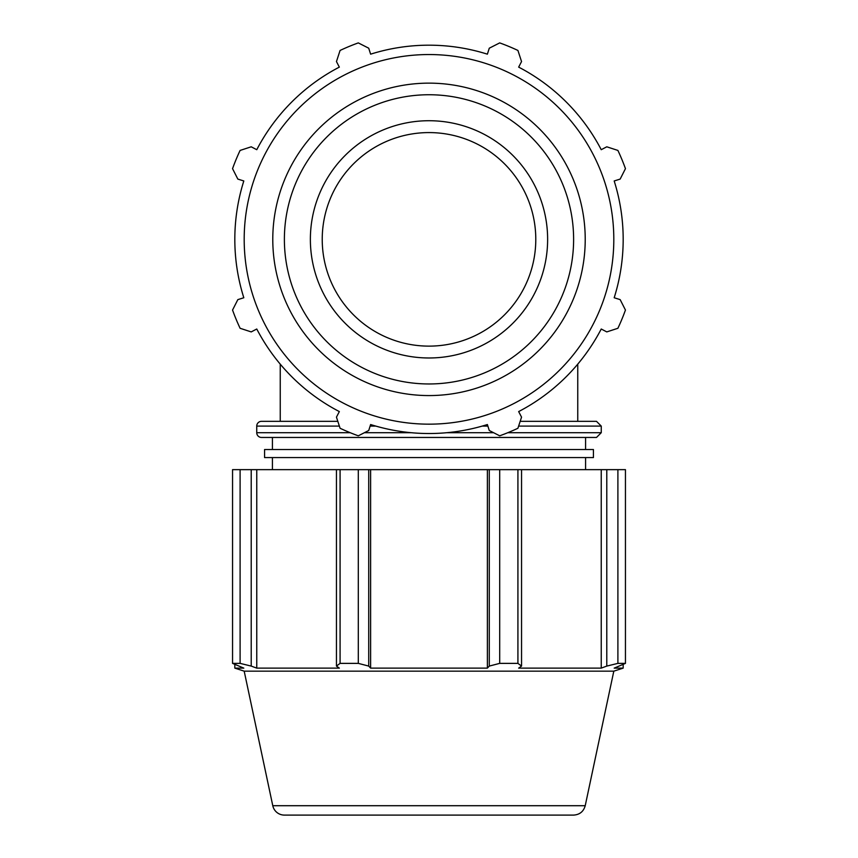 <?xml version="1.0" encoding="UTF-8"?>
<svg xmlns="http://www.w3.org/2000/svg" width="858" height="858" viewBox="0 0 858 858"><rect width="100%" height="100%" fill="white"/><g stroke="black" fill="none" stroke-linecap="round" stroke-linejoin="round"><path stroke-width="1.29" d="M339.371 426.094L256.746 426.094A4.74 4.74 0 0 1 261.497 421.342L337.816 421.342M518.629 426.094L601.254 426.094L596.503 421.342L520.184 421.342M601.254 426.094L601.254 432.7L596.503 437.451L261.497 437.451A4.74 4.74 0 0 1 256.746 432.7L350.214 432.7M472.19 337.001A106.767 106.767 0 0 1 326.319 268.618A106.767 106.767 0 0 1 414.232 133.612A106.767 106.767 0 0 1 472.19 337.001M338.374 65.272L339.339 67.117A194.176 194.176 0 0 0 256.767 149.7L254.912 148.734M241.827 180.341L243.811 180.963A194.176 194.176 0 0 0 243.811 297.747L241.827 298.37M254.912 329.976L256.767 329.011A194.176 194.176 0 0 0 339.339 411.583L336.454 417.138L340.079 428.26A208.784 208.784 0 0 0 358.301 435.81L368.726 430.512L370.613 424.538A194.176 194.176 0 0 0 487.387 424.538L489.274 430.512L499.699 435.81A208.784 208.784 0 0 0 517.921 428.26L521.546 417.138L518.661 411.583A194.176 194.176 0 0 0 601.233 329.011L603.088 329.976M616.173 298.37L614.189 297.747A194.176 194.176 0 0 0 614.189 180.963L616.173 180.341M603.088 148.734L601.233 149.7A194.176 194.176 0 0 0 518.661 67.117L519.626 65.272M488.02 52.177L487.387 54.172A194.176 194.176 0 0 0 370.613 54.172L369.98 52.177M272.78 805.705L585.22 805.705C583.558 811.561 579.686 814.692 573.616 815.1L284.384 815.1A11.862 11.862 0 0 1 272.78 805.705L244.187 671.16L234.824 668.125L243.811 668.125L232.55 663.373L232.55 469.648L240.101 469.648L240.101 663.373L251.212 666.087L251.212 469.648L240.101 469.648M585.22 805.705L613.813 671.16L244.187 671.16M240.101 663.373L232.55 663.373M251.212 469.648L336.454 469.648L336.454 666.087L340.079 663.373L340.079 469.648L336.454 469.648M358.301 469.648L358.301 663.373L368.726 666.087L368.726 469.648L340.079 469.648M368.726 469.648L489.274 469.648L489.274 666.087L499.699 663.373L499.699 469.648L489.274 469.648M517.921 469.648L517.921 663.373L521.546 666.087L521.546 469.648L499.699 469.648M521.546 469.648L606.788 469.648L606.788 666.087L617.899 663.373L617.899 469.648L606.788 469.648M625.45 469.648L625.45 663.373L625.45 469.648L617.899 469.648M358.301 663.373L340.079 663.373M517.921 663.373L499.699 663.373M623.176 664.553L623.176 668.125L614.189 668.125L625.45 663.373L617.899 663.373M336.454 666.087L339.339 668.125L256.767 668.125L251.212 666.087M256.767 469.648L256.767 668.125M487.387 469.648L487.387 668.125L370.613 668.125L368.726 666.087M489.274 666.087L487.387 668.125M370.613 469.648L370.613 668.125M601.233 469.648L601.233 668.125L518.661 668.125L521.546 666.087M606.788 666.087L601.233 668.125M593.425 449.528L264.575 449.528L264.575 457.571L593.425 457.571L593.425 449.528M614.189 180.963L620.162 179.086L625.45 168.661A208.784 208.784 0 0 0 617.899 150.429L606.788 146.804L601.233 149.7M518.661 67.117L521.546 61.562L517.921 50.45A208.784 208.784 0 0 0 499.699 42.9L489.274 48.198L487.387 54.172M370.613 54.172L368.726 48.198L358.301 42.9A208.784 208.784 0 0 0 340.079 50.45L336.454 61.562L339.339 67.117M256.767 149.7L251.212 146.804L240.101 150.429A208.784 208.784 0 0 0 232.55 168.661L237.838 179.086L243.811 180.963M243.811 297.747L237.838 299.624L232.55 310.049A208.784 208.784 0 0 0 240.101 328.282L251.212 331.907L256.767 329.011M601.233 329.011L606.788 331.907L617.899 328.282A208.784 208.784 0 0 0 625.45 310.049L620.162 299.624L614.189 297.747M429 424.163A184.813 184.813 0 0 0 589.049 146.943A184.813 184.813 0 0 0 268.951 146.943A184.813 184.813 0 0 0 429 424.163M310.371 239.35A118.629 118.629 0 0 0 429 357.979A118.629 118.629 0 0 0 547.629 239.35A118.629 118.629 0 0 0 429 120.721A118.629 118.629 0 0 0 310.371 239.35M370.12 426.094L375.783 426.094M482.217 426.094L487.88 426.094M601.254 432.7L507.786 432.7M493.586 432.7L446.857 432.7M411.143 432.7L364.414 432.7M429 383.966A144.616 144.616 0 0 1 284.384 239.35A144.616 144.616 0 0 1 429 94.745A144.616 144.616 0 0 1 573.616 239.35A144.616 144.616 0 0 1 429 383.966M585.22 239.35A156.22 156.22 0 0 0 429 83.14A156.22 156.22 0 0 0 272.78 239.35A156.22 156.22 0 0 0 429 395.57A156.22 156.22 0 0 0 585.22 239.35M256.746 426.094L256.746 432.7M280.244 364.146L280.244 421.342M577.756 364.146L577.756 421.342M613.813 671.16L623.176 668.125M234.824 664.553L234.824 668.125M272.415 437.451L272.415 449.528M585.585 437.451L585.585 449.528M272.415 457.571L272.415 469.648M585.585 457.571L585.585 469.648"/></g></svg>
